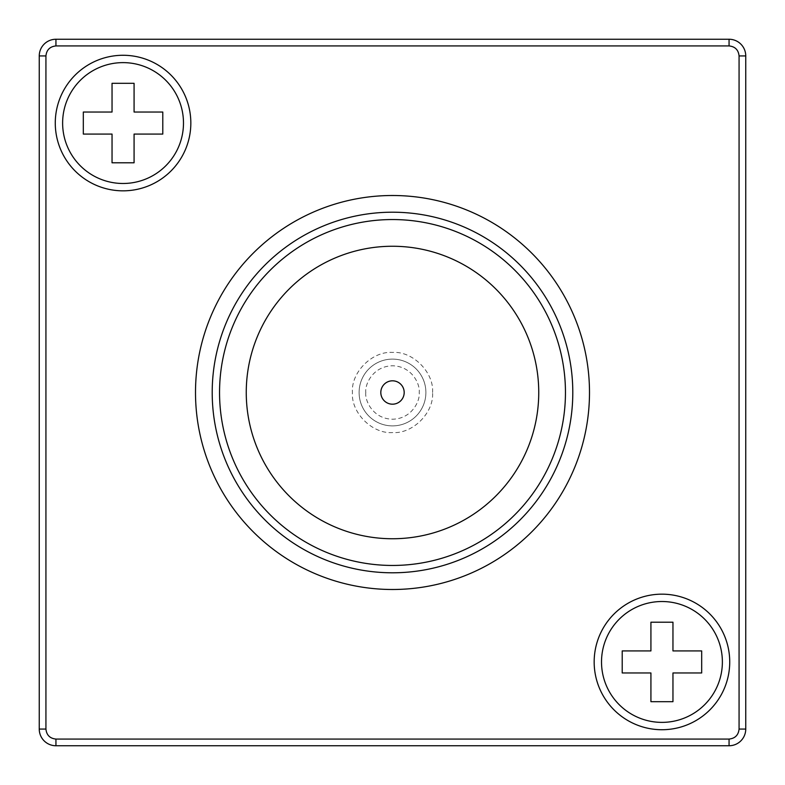 <?xml version="1.0" encoding="UTF-8"?>
<svg xmlns="http://www.w3.org/2000/svg" width="785" height="785" viewBox="0 0 785 785"><rect width="100%" height="100%" fill="white"/><g stroke="black" fill="none" stroke-linecap="round" stroke-linejoin="round"><path stroke-width="0.59" stroke-dasharray="3.92 2.94" d="M359.108 392.5A33.392 33.392 0 0 1 392.5 359.108A33.392 33.392 0 0 1 425.892 392.5A33.392 33.392 0 0 1 392.5 425.892A33.392 33.392 0 0 1 359.108 392.5A33.392 33.392 0 0 0 392.5 425.892A33.392 33.392 0 0 0 425.892 392.5A33.392 33.392 0 0 0 392.5 359.108A33.392 33.392 0 0 0 359.108 392.5A33.392 33.392 0 0 1 392.5 359.108A33.392 33.392 0 0 1 425.892 392.5M432.564 392.5C434.095 372.335 412.674 350.905 392.5 352.436C372.335 350.905 350.895 372.316 352.436 392.5C350.905 412.665 372.325 434.095 392.5 432.564C412.665 434.095 434.105 412.684 432.564 392.5M55.274 123.059A67.775 67.775 0 0 0 123.059 190.833A67.775 67.775 0 0 0 190.833 123.059A67.775 67.775 0 0 0 123.059 55.274A67.775 67.775 0 0 0 55.274 123.059M594.166 661.941A67.775 67.775 0 0 0 661.941 729.726A67.775 67.775 0 0 0 729.726 661.941A67.775 67.775 0 0 0 661.941 594.166A67.775 67.775 0 0 0 594.166 661.941M380.813 392.5A11.687 11.687 0 0 0 392.5 404.187A11.687 11.687 0 0 0 404.187 392.5A11.687 11.687 0 0 0 392.5 380.813A11.687 11.687 0 0 0 380.813 392.5M62.623 123.059A60.435 60.435 0 0 1 123.059 62.623A60.435 60.435 0 0 1 183.484 123.059A60.435 60.435 0 0 1 123.059 183.484A60.435 60.435 0 0 1 62.623 123.059M601.516 661.941A60.435 60.435 0 0 1 661.941 601.516A60.435 60.435 0 0 1 722.377 661.941A60.435 60.435 0 0 1 661.941 722.377A60.435 60.435 0 0 1 601.516 661.941M392.5 538.745A146.245 146.245 0 0 1 246.255 392.5A146.245 146.245 0 0 1 392.5 246.255A146.245 146.245 0 0 1 538.745 392.5A146.245 146.245 0 0 1 392.5 538.745M55.941 39.25L729.059 39.25A16.691 16.691 0 0 1 745.75 55.941L745.75 729.059A16.691 16.691 0 0 1 729.059 745.75L55.941 745.75A16.691 16.691 0 0 1 39.25 729.059L39.25 55.941A16.691 16.691 0 0 1 55.941 39.25M112.039 83.318L112.039 112.039L83.318 112.039L83.318 134.078L112.039 134.078L112.039 162.789L134.078 162.789L134.078 134.078L162.789 134.078L162.789 112.039L134.078 112.039L134.078 83.318L112.039 83.318M650.922 622.211L650.922 650.922L622.211 650.922L622.211 672.961L650.922 672.961L650.922 701.682L672.961 701.682L672.961 672.961L701.682 672.961L701.682 650.922L672.961 650.922L672.961 622.211L650.922 622.211M365.79 392.5C364.711 400.311 372.728 418.847 392.5 419.21C412.272 418.847 420.289 400.311 419.21 392.5C420.289 384.689 412.272 366.153 392.5 365.79C372.728 366.153 364.711 384.689 365.79 392.5"/><path stroke-width="1.18" d="M55.274 123.059A67.775 67.775 0 0 0 123.059 190.833A67.775 67.775 0 0 0 190.833 123.059A67.775 67.775 0 0 0 123.059 55.274A67.775 67.775 0 0 0 55.274 123.059M594.166 661.941A67.775 67.775 0 0 0 661.941 729.726A67.775 67.775 0 0 0 729.726 661.941A67.775 67.775 0 0 0 661.941 594.166A67.775 67.775 0 0 0 594.166 661.941M392.5 195.504A196.996 196.996 0 0 0 195.504 392.5A196.996 196.996 0 0 0 392.5 589.496A196.996 196.996 0 0 0 589.496 392.5A196.996 196.996 0 0 0 392.5 195.504M392.5 212.205A180.295 180.295 0 0 0 212.205 392.5A180.295 180.295 0 0 0 392.5 572.795A180.295 180.295 0 0 0 572.795 392.5A180.295 180.295 0 0 0 392.5 212.205M392.5 219.545A172.955 172.955 0 0 0 219.545 392.5A172.955 172.955 0 0 0 392.5 565.455A172.955 172.955 0 0 0 565.455 392.5A172.955 172.955 0 0 0 392.5 219.545M404.187 392.5A11.687 11.687 0 0 1 392.5 404.187A11.687 11.687 0 0 1 380.813 392.5A11.687 11.687 0 0 1 392.5 380.813A11.687 11.687 0 0 1 404.187 392.5M62.623 123.059A60.435 60.435 0 0 1 123.059 62.623A60.435 60.435 0 0 1 183.484 123.059A60.435 60.435 0 0 1 123.059 183.484A60.435 60.435 0 0 1 62.623 123.059M601.516 661.941A60.435 60.435 0 0 1 661.941 601.516A60.435 60.435 0 0 1 722.377 661.941A60.435 60.435 0 0 1 661.941 722.377A60.435 60.435 0 0 1 601.516 661.941M392.5 246.255A146.245 146.245 0 0 0 246.255 392.5A146.245 146.245 0 0 0 392.5 538.745A146.245 146.245 0 0 0 538.745 392.5A146.245 146.245 0 0 0 392.5 246.255M729.059 39.25L55.941 39.25L55.941 45.932L729.059 45.932L729.059 39.25A16.691 16.691 0 0 1 745.75 55.941L739.068 55.941L739.068 729.059L745.75 729.059L745.75 55.941A16.691 16.691 0 0 0 729.059 39.25M39.25 55.941L39.25 729.059L45.932 729.059L45.932 55.941L39.25 55.941A16.691 16.691 0 0 1 55.941 39.25A16.691 16.691 0 0 0 39.25 55.941M55.941 745.75L729.059 745.75L729.059 739.068L55.941 739.068L55.941 745.75A16.691 16.691 0 0 1 39.25 729.059A16.691 16.691 0 0 0 55.941 745.75M745.75 729.059A16.691 16.691 0 0 1 729.059 745.75A16.691 16.691 0 0 0 745.75 729.059M83.318 112.039L112.039 112.039L112.039 83.318L134.078 83.318L134.078 112.039L162.789 112.039L162.789 134.078L134.078 134.078L134.078 162.789L112.039 162.789L112.039 134.078L83.318 134.078L83.318 112.039M622.211 650.922L650.922 650.922L650.922 622.211L672.961 622.211L672.961 650.922L701.682 650.922L701.682 672.961L672.961 672.961L672.961 701.682L650.922 701.682L650.922 672.961L622.211 672.961L622.211 650.922M45.932 55.941C46.56 49.906 49.906 46.56 55.941 45.932M55.941 739.068C49.906 738.44 46.56 735.094 45.932 729.059M739.068 729.059C738.44 735.094 735.094 738.44 729.059 739.068M729.059 45.932C735.094 46.56 738.44 49.906 739.068 55.941"/></g></svg>
